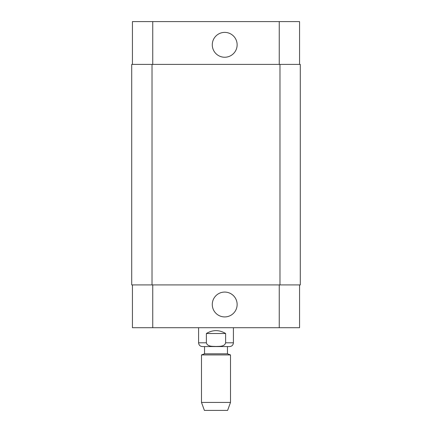 <?xml version="1.0" encoding="UTF-8"?>
<svg xmlns="http://www.w3.org/2000/svg" width="432" height="432" viewBox="0 0 432 432"><rect width="100%" height="100%" fill="white"/><g stroke="black" fill="none" stroke-linecap="round" stroke-linejoin="round"><path stroke-width="0.65" d="M225.623 333.509L225.623 342.797C224.624 346.804 219.283 346.291 216 346.464C212.717 346.291 207.376 346.804 206.377 342.797L206.377 333.509L225.623 333.509C219.208 329.675 212.792 329.675 206.377 333.509M233.41 327.71L233.41 342.797C233.183 345.087 231.93 346.345 229.635 346.567L202.365 346.567L204.541 346.567L204.541 353.819L201.49 354.931L201.49 402.43L230.51 402.43L230.51 354.931L201.49 354.931M204.541 353.819L227.459 353.819L227.459 346.567L204.541 346.567M227.459 353.819L230.51 354.931M230.51 402.43L227.605 410.4L204.395 410.4L201.49 402.43M212.279 44.815A12.425 12.425 0 0 1 230.92 34.052A12.425 12.425 0 0 1 230.92 55.577A12.425 12.425 0 0 1 212.279 44.815M212.279 304.495A12.425 12.425 0 0 1 230.92 293.733A12.425 12.425 0 0 1 230.92 315.257A12.425 12.425 0 0 1 212.279 304.495M299.565 64.395L299.565 21.6L132.435 21.6L132.435 64.395M299.565 284.909L299.565 327.71L132.435 327.71L132.435 284.909M279.979 284.909L300.289 284.909L300.289 64.395L131.711 64.395L131.711 284.909L279.979 284.909L279.979 64.395M233.41 342.797L225.623 342.797M206.377 342.797L198.59 342.797C198.812 345.087 200.07 346.345 202.365 346.567M152.75 284.909L152.75 327.71M279.25 284.909L279.25 327.71M152.75 64.395L152.75 21.6M279.25 64.395L279.25 21.6M152.021 64.395L152.021 284.909M198.59 327.71L198.59 342.797"/></g></svg>
